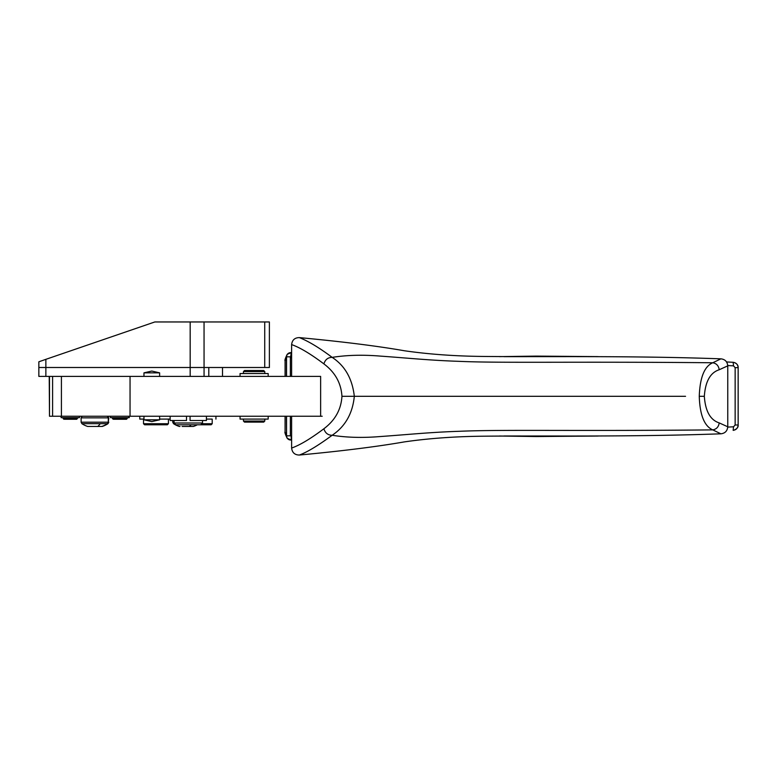 <?xml version="1.0" encoding="UTF-8"?>
<svg xmlns="http://www.w3.org/2000/svg" width="777" height="777" viewBox="0 0 777 777"><rect width="100%" height="100%" fill="white"/><g stroke="black" fill="none" stroke-linecap="round" stroke-linejoin="round"><path stroke-width="1.17" d="M87.733 426.456L90.501 426.456L87.733 426.456M102.205 426.456A23.125 23.125 0 0 0 107.984 423.688L81.915 423.688A23.125 23.125 0 0 0 87.684 426.456L88.364 426.456M81.915 423.688L81.119 422.202L108.304 422.202L107.508 423.688A23.125 23.125 0 0 1 101.738 426.456L90.501 426.456M283.139 416.249L291.618 416.249L291.618 448.057C292.191 452.641 294.765 454.972 299.349 455.04C307.216 452.165 318.152 445.571 332.167 435.266C345.231 426.476 352.612 413.49 354.322 396.319C352.311 378.7 344.93 365.724 332.167 357.381C319.357 347.785 308.42 341.19 299.349 337.606C341.89 341.589 376.903 345.969 404.399 350.757C428.875 354.293 455.409 356.196 483.984 356.449C543.997 357.051 631.186 355.584 720.891 358.838C725.058 359.314 727.35 361.664 727.758 365.86L727.758 426.777C727.35 430.982 725.058 433.323 720.891 433.809C631.186 437.062 543.997 435.596 483.984 436.198C455.409 436.451 428.875 438.354 404.399 441.89C376.903 446.678 341.89 451.058 299.349 455.04M320.629 416.249L52.603 416.249L52.603 376.398L320.629 376.398L320.629 416.249L322.193 416.249M52.603 376.398L49.495 376.398L49.495 416.249L52.603 416.249M190.064 416.249L190.064 420.512L206.429 420.512L206.429 416.249M186.509 416.249L186.509 420.512L170.144 420.512L170.144 416.249M208.79 376.398L208.79 367.502L204.06 367.502L204.05 321.96L269.376 321.96L269.376 367.502L208.79 367.502M222.504 376.398L222.504 367.502M45.862 376.398L45.862 367.502L38.85 367.502L38.85 376.398L49.495 376.398L49.495 416.249L49.223 376.398M143.968 376.398L143.968 372.843L159.625 372.843L159.625 376.398M230.516 376.398L282.401 376.398M259.683 416.249L266.19 416.249M291.618 436.46L290.365 435.819L290.365 416.249M727.748 427.097L733.507 426.796L735.149 424.99L738.121 424.99C737.878 428.098 736.217 429.885 733.158 430.351L733.507 426.796M727.748 365.549L733.507 365.85L735.149 367.657L735.149 424.99M291.618 356.187L290.365 356.818L290.365 376.398M291.618 448.057C299.883 445.153 310.645 438.714 323.883 428.758C325.233 433.08 327.991 435.246 332.167 435.266C346.62 437.558 362.49 437.995 379.768 436.577L379.963 436.567C409.149 434.508 429.225 432.303 459.168 431.293L459.343 431.293C501.505 429.428 573.309 431.216 712.781 429.885C704.37 426.233 699.863 415.044 699.261 396.319C699.941 377.467 704.448 366.278 712.781 362.762L720.891 358.838M190.171 376.398L190.171 367.502L45.862 367.502L45.862 359.333L154.827 321.96L204.05 321.96M64.656 419.269L76.68 419.269L77.389 417.667L77.389 418.56L63.16 418.56L63.869 419.269M45.862 359.333L38.85 361.8L38.85 367.502M127.205 417.667L127.205 418.56L112.5 418.56L113.209 419.269M113.996 419.269L126.496 419.269L127.205 418.56M720.891 433.809L712.781 429.885C716.53 429.176 718.667 426.845 719.191 422.892C710.314 420.027 705.361 411.179 704.331 396.319C705.361 381.468 710.314 372.61 719.191 369.755C718.667 365.802 716.53 363.471 712.781 362.762C573.309 361.431 501.505 363.218 459.343 361.354L459.168 361.344C429.225 360.343 409.149 358.139 379.963 356.08L379.768 356.06C362.49 354.652 346.62 355.089 332.167 357.381C327.991 357.391 325.233 359.566 323.883 363.889C335.12 372.319 341.142 383.139 341.948 396.319L685.547 396.319M719.191 369.755L727.758 365.86M323.883 363.889C310.645 353.923 299.883 347.494 291.618 344.59C292.191 339.996 294.765 337.674 299.349 337.606M286.412 376.398L286.412 356.818L287.199 354.331L291.375 352.593C288.481 352.544 286.868 353.953 286.548 356.818L285.081 360.79C284.576 360.499 285.285 358.343 287.199 354.331M265.103 376.398L268.172 376.398L268.172 373.552L240.064 373.552L240.064 376.398L265.103 376.398M290.365 358.624L291.258 352.583L291.152 356.109M285.081 360.81L285.081 376.398M499.417 356.624L536.315 356.109L598.183 356.614M503.923 356.653L595.279 356.604M733.507 365.85L733.158 362.296L726.563 361.946L733.478 362.325M499.417 436.023L536.315 436.538L598.183 436.033M503.923 435.994L595.279 436.043M285.081 431.857L285.081 416.249L286.412 416.249L286.548 435.819C286.878 438.704 288.49 440.112 291.375 440.054L287.199 438.315L285.081 431.857C284.576 432.148 285.285 434.304 287.199 438.315M201.806 423.718L212.199 423.718L212.199 419.094L206.429 419.094L212.199 419.094M168.415 423.718L167.346 424.786L144.58 424.786L143.512 423.718L168.415 423.718L168.415 419.094M264.792 419.094L264.792 421.047L243.444 421.047L243.444 419.094M243.444 421.047L244.512 422.115L263.724 422.115L264.792 421.047M197.3 424.786A23.125 23.125 0 0 1 193.356 426.456L182.119 426.456M179.341 426.456L179.982 426.456M244.114 371.591L264.792 371.591L263.724 370.522L244.512 370.522L243.444 371.591L243.444 373.552M200.738 424.786L202.515 423.009L174.058 423.009L175.835 424.786L211.13 424.786L212.199 423.718M129.244 416.249L129.244 417.667L110.451 417.667L110.451 416.249L110.451 417.667M79.439 417.667L79.439 416.249L79.439 417.667L61.111 417.667L61.111 416.249L61.111 417.667M240.064 416.249L240.064 419.094L268.172 419.094L268.172 416.249M159.625 419.803L151.797 421.581L143.968 419.803L159.625 419.803L159.625 416.249M719.191 422.892L727.758 426.777M139.773 416.249L139.773 419.094L143.968 419.094M159.625 419.094L170.144 419.094M202.515 423.009L202.515 420.512M323.883 428.758C335.12 420.318 341.142 409.508 341.948 396.319M291.278 440.064L291.152 436.528M291.618 344.59L291.618 376.398M128.778 416.249L128.778 417.667M159.625 372.843L151.797 371.056L143.968 372.843M81.119 422.202L81.119 417.851L108.77 417.851L107.77 416.249M130.05 416.249L130.05 376.398M61.412 416.249L61.412 376.398M204.06 376.398L204.06 367.502L190.171 367.502L190.171 321.96M264.724 367.502L264.724 321.96M286.548 376.398L286.548 356.818L290.365 356.818M537.169 356.643L536.315 356.109M733.158 362.296C736.217 362.752 737.878 364.539 738.121 367.657L738.15 367.657C738.286 365.093 736.751 363.315 733.537 362.335M733.158 430.351L733.537 430.312C736.887 429.04 738.422 427.263 738.15 424.99L738.15 367.657M537.169 436.004L536.315 436.538M191.025 424.786A23.125 9.897 90 0 1 189.335 426.456M107.294 416.249L108.304 417.851L108.304 422.202L108.77 417.851M174.738 423.688L173.533 423.688A23.125 23.125 0 0 0 179.302 426.456M174.058 422.202L172.737 422.202L172.737 420.512M704.331 396.319L699.261 396.319M290.365 435.819L286.548 435.819L286.548 416.249M738.121 367.657L735.149 367.657M100.184 423.688A23.125 9.897 90 0 1 97.717 426.456M82.119 416.249L81.119 417.851M126.729 417.667L126.02 419.269M264.792 371.591L264.792 373.552M143.512 423.718L143.512 419.094M76.68 419.269L77.389 418.56M107.984 423.688L108.77 422.202M173.533 423.688L172.737 422.202M112.5 417.667L112.5 418.56M63.16 417.667L63.16 418.56M215.928 419.094L215.928 416.249M174.058 423.009L174.058 420.512M143.968 419.803L143.968 416.249"/></g></svg>
